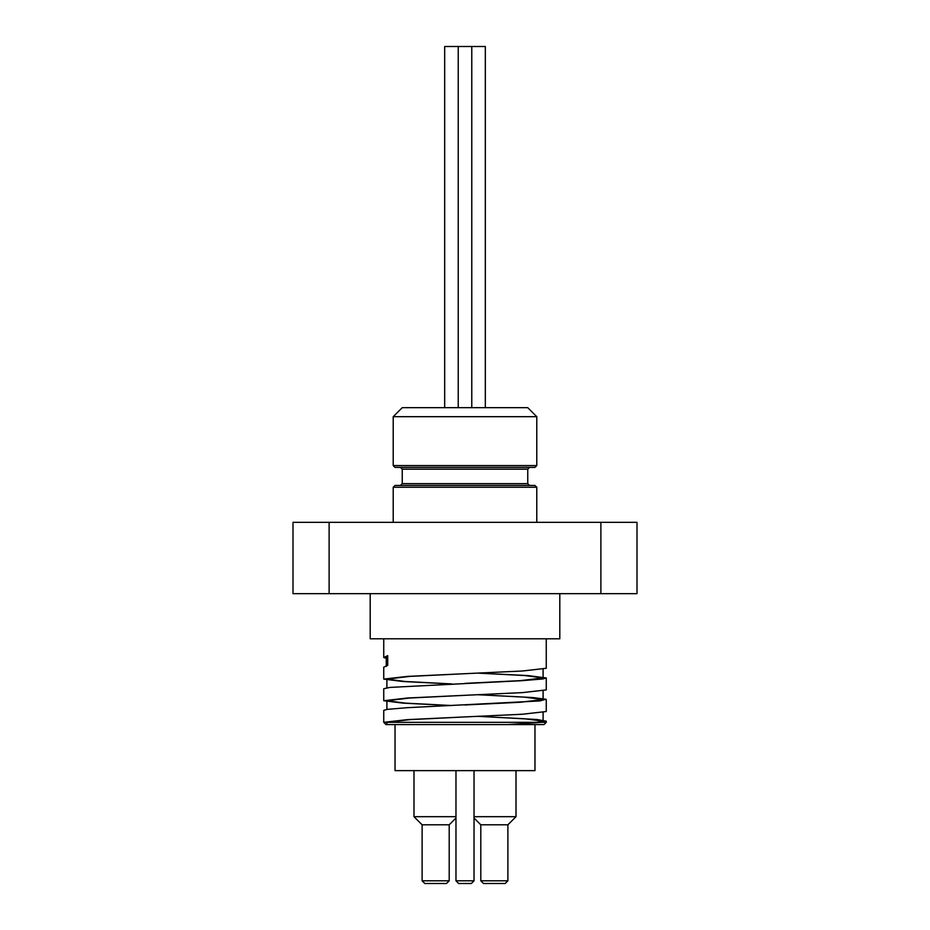 <?xml version="1.0" encoding="UTF-8"?>
<svg xmlns="http://www.w3.org/2000/svg" width="930" height="930" viewBox="0 0 930 930"><rect width="100%" height="100%" fill="white"/><g stroke="black" fill="none" stroke-linecap="round" stroke-linejoin="round"><path stroke-width="1.4" d="M483.507 883.5L505.176 883.5L507.885 880.791L480.798 880.791L483.507 883.5L480.798 880.791L480.798 824.805L507.885 824.805L507.885 880.791L505.176 883.5M446.493 883.5L449.202 880.791L422.115 880.791L424.824 883.5L446.493 883.5L449.202 880.791L449.202 824.805L455.967 818.04M424.824 883.5L422.115 880.791L422.115 824.805L449.202 824.805M478.473 694.733L532.75 697.558L545.91 699.244L539.946 700.929L407.224 707.695L387.101 709.381L383.741 710.381L383.741 722.331L386.903 722.331L386.903 724.586L395.029 724.586L395.029 770.633L534.971 770.633L534.971 724.586M383.741 638.805L383.741 657.487L387.717 655.673L387.717 665.334L383.741 667.147L383.741 679.098L407.538 676.401L522.462 670.995L546.259 668.286L546.259 638.805M386.903 657.487L387.74 655.673M386.276 658.347L383.741 657.487L386.276 657.487M478.485 673.122L527.88 675.587L546.259 677.947L542.736 678.97L522.358 680.655L389.833 687.421L383.741 688.758L383.741 700.72L407.538 698.012L522.451 692.606L546.27 689.909L546.259 677.947M451.515 683.934L402.946 681.516L383.741 679.098M478.485 716.356L536.936 719.518L546.27 721.18L541.783 722.331L508.385 724.586L385.997 724.586L383.741 722.331L407.549 719.622L522.462 714.228L546.259 711.52L546.259 699.581M451.515 705.544L402.957 703.127L383.741 700.72M465 716.925L409.781 719.622L386.903 722.331L538.796 722.331M546.259 721.227L546.259 722.331L541.795 722.331M395.029 724.586L507.885 724.586L533.739 722.889L543.108 721.18L524.706 718.774L478.218 716.367M465 704.975L520.23 702.266L543.108 699.569L524.718 697.163L478.206 694.745M465 683.352L520.23 680.655L543.097 677.947L524.718 675.54L478.218 673.134M451.782 705.533L405.282 703.127L386.903 700.72L409.77 698.012L465 695.315M451.782 683.922L405.282 681.504L386.903 679.098L409.77 676.401L465 673.692M508.385 724.586L544.004 724.586L546.259 722.331M507.885 824.805L516.01 816.68L474.033 816.68M516.01 770.633L516.01 816.68M455.967 816.68L413.99 816.68L422.115 824.805M292.997 593.666L329.115 593.666L329.115 522.335L292.997 522.335L292.997 593.666M600.885 522.335L600.885 593.666L637.004 593.666L637.004 522.335L329.115 522.335M485.321 407.666L485.321 46.5L444.68 46.5L444.68 407.666M458.223 407.666L458.223 46.5M465 467.395L534.971 467.395L536.784 465.581L393.216 465.581L395.029 467.395L529.554 467.395L400.446 467.395L402.248 469.197L527.752 469.197L529.554 467.395M536.784 416.698L527.752 407.666L402.248 407.666L393.216 416.698L536.784 416.698L536.784 465.581M465 485.448L395.029 485.448L393.216 487.25L536.784 487.25L534.971 485.448L465 485.448M529.554 485.448L400.446 485.448L402.248 483.647L527.752 483.647L529.554 485.448M458.676 883.5L471.324 883.5L474.033 880.791L455.967 880.791L458.676 883.5M474.033 770.633L474.033 880.791M370.198 593.666L370.198 638.805L559.802 638.805L559.802 593.666M329.115 593.666L600.885 593.666M386.276 666.426L386.276 656.766M543.097 721.18L543.097 712.485M543.097 699.569L543.097 690.874M543.097 677.947L543.097 669.251M386.903 709.416L386.903 700.72M386.903 687.793L386.903 679.098M480.798 824.805L474.033 818.04M413.99 770.633L413.99 816.68M471.777 407.666L471.777 46.5M536.784 522.335L536.784 487.25M393.216 522.335L393.216 487.25M393.216 465.581L393.216 416.698M402.248 469.197L402.248 483.647M527.752 469.197L527.752 483.647M455.967 770.633L455.967 880.791"/></g></svg>
